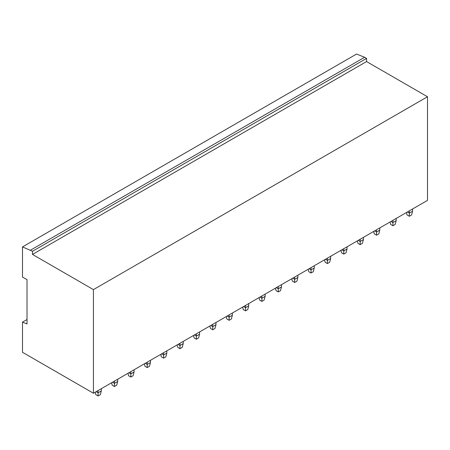 <?xml version="1.0" encoding="UTF-8"?>
<svg xmlns="http://www.w3.org/2000/svg" width="450" height="450" viewBox="0 0 450 450"><rect width="100%" height="100%" fill="white"/><g stroke="black" fill="none" stroke-linecap="round" stroke-linejoin="round"><path stroke-width="0.67" d="M364.624 57.279L356.563 54.045L22.5 246.909L32.496 251.269L32.496 254.43L93.437 289.62L93.437 393.238L427.5 200.368L427.5 96.75L366.559 61.566L366.559 58.399L364.624 57.279L30.561 250.149M427.5 96.75L93.437 289.62M366.559 61.566L32.496 254.43M366.559 58.399L32.496 251.269M27.017 319.517L22.5 322.121L27.017 323.938L27.017 279.675L22.5 277.071L22.5 246.909M22.5 322.121L22.5 352.282L93.437 393.238M406.423 212.541L407.059 214.965L409.314 216.27L411.57 214.965L412.537 211.241L412.537 209.008M412.537 211.241L409.314 213.103L409.314 210.87M409.314 216.27L409.314 213.103L407.379 211.989M390.043 221.996L390.679 224.426L392.934 225.726L395.19 224.426L396.157 220.703L396.157 218.464M396.157 220.703L392.934 222.564L392.934 220.326M392.934 225.726L392.934 222.564L390.999 221.445M373.663 231.452L374.293 233.882L376.554 235.187L378.81 233.882L379.777 230.158L379.777 227.925M379.777 230.158L376.554 232.02L376.554 229.787M376.554 235.187L376.554 232.02L374.619 230.901M357.283 240.907L357.913 243.338L360.174 244.643L362.43 243.338L363.397 239.614L363.397 237.381M363.397 239.614L360.174 241.476L360.174 239.243M360.174 244.643L360.174 241.476L358.239 240.362M340.903 250.369L341.533 252.793L343.789 254.098L346.05 252.793L347.017 249.069L347.017 246.836M347.017 249.069L343.789 250.931L343.789 248.698M343.789 254.098L343.789 250.931L341.859 249.817M324.523 259.824L325.153 262.254L327.409 263.554L329.67 262.254L330.637 258.531L330.637 256.298M330.637 258.531L327.409 260.392L327.409 258.159M327.409 263.554L327.409 260.392L325.474 259.273M308.143 269.28L308.773 271.71L311.029 273.015L313.29 271.71L314.257 267.986L314.257 265.753M314.257 267.986L311.029 269.848L311.029 267.615M311.029 273.015L311.029 269.848L309.094 268.729M291.763 278.741L292.393 281.166L294.649 282.471L296.904 281.166L297.872 277.442L297.872 275.209M297.872 277.442L294.649 279.304L294.649 277.071M294.649 282.471L294.649 279.304L292.714 278.19M275.383 288.197L276.013 290.627L278.269 291.926L280.524 290.627L281.492 286.903L281.492 284.664M281.492 286.903L278.269 288.765L278.269 286.526M278.269 291.926L278.269 288.765L276.334 287.646M259.003 297.652L259.633 300.082L261.889 301.387L264.144 300.082L265.112 296.359L265.112 294.126M265.112 296.359L261.889 298.221L261.889 295.988M261.889 301.387L261.889 298.221L259.954 297.101M242.618 307.108L243.253 309.538L245.509 310.843L247.764 309.538L248.732 305.814L248.732 303.581M248.732 305.814L245.509 307.676L245.509 305.443M245.509 310.843L245.509 307.676L243.574 306.562M226.237 316.569L226.868 318.994L229.129 320.299L231.384 318.994L232.352 315.27L232.352 313.037M232.352 315.27L229.129 317.132L229.129 314.899M229.129 320.299L229.129 317.132L227.194 316.018M209.857 326.025L210.487 328.455L212.749 329.754L215.004 328.455L215.972 324.731L215.972 322.498M215.972 324.731L212.749 326.593L212.749 324.36M212.749 329.754L212.749 326.593L210.814 325.474M193.477 335.481L194.107 337.911L196.369 339.216L198.624 337.911L199.592 334.187L199.592 331.954M199.592 334.187L196.369 336.049L196.369 333.816M196.369 339.216L196.369 336.049L194.434 334.929M177.097 344.942L177.727 347.366L179.983 348.671L182.244 347.366L183.212 343.642L183.212 341.409M183.212 343.642L179.983 345.504L179.983 343.271M179.983 348.671L179.983 345.504L178.048 344.391M160.718 354.397L161.347 356.827L163.603 358.127L165.864 356.827L166.832 353.104L166.832 350.865M166.832 353.104L163.603 354.966L163.603 352.727M163.603 358.127L163.603 354.966L161.668 353.846M144.338 363.853L144.968 366.283L147.223 367.588L149.484 366.283L150.446 362.559L150.446 360.326M150.446 362.559L147.223 364.421L147.223 362.188M147.223 367.588L147.223 364.421L145.288 363.302M127.957 373.309L128.588 375.739L130.843 377.044L133.099 375.739L134.066 372.015L134.066 369.782M134.066 372.015L130.843 373.877L130.843 371.644M130.843 377.044L130.843 373.877L128.908 372.763M111.578 382.77L112.207 385.194L114.463 386.499L116.719 385.194L117.686 381.471L117.686 379.238M117.686 381.471L114.463 383.332L114.463 381.099M114.463 386.499L114.463 383.332L112.528 382.219M95.198 392.226L95.828 394.656L98.083 395.955L100.339 394.656L101.306 390.932L101.306 388.699M101.306 390.932L98.083 392.794L98.083 390.561M98.083 395.955L98.083 392.794L96.148 391.674M65.869 377.319L63.568 375.992"/></g></svg>
